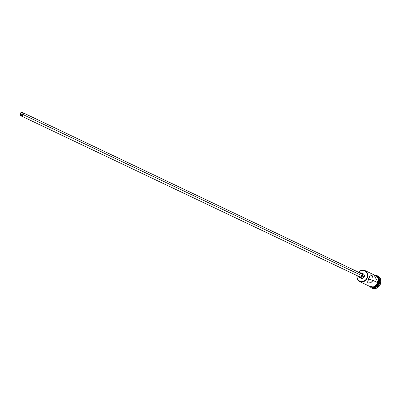 <?xml version="1.0" encoding="UTF-8"?>
<svg xmlns="http://www.w3.org/2000/svg" width="401" height="401" viewBox="0 0 401 401"><rect width="100%" height="100%" fill="white"/><g stroke="black" fill="none" stroke-linecap="round" stroke-linejoin="round"><path stroke-width="0.6" d="M367.326 277.728A6.12 5.248 -64.6 0 0 365.411 270.805A6.12 5.248 -64.6 0 0 358.594 272.274A6.12 5.248 115.4 0 1 364.955 270.555A6.12 5.248 115.4 0 1 367.326 277.728L368.915 278.484L370.083 275.266L370.94 274.941L372.303 276.314L372.965 277.808L373.095 279.522L372.499 281.146L370.599 282.725L368.003 282.971L367.647 281.928L368.915 278.484L367.326 277.728A6.12 5.248 115.4 0 1 359.702 281.607A6.12 5.248 115.4 0 1 357.02 275.592A6.12 5.248 -64.6 0 0 360.73 281.953A6.12 5.248 -64.6 0 0 367.326 277.728L367.015 277.607L367.326 277.728M358.679 272.314A5.875 5.043 115.4 0 1 365.201 270.981A5.875 5.043 115.4 0 1 367.015 277.607L367.326 274.279L366.559 272.324L365.131 270.936L362.243 270.334L360.248 271.016L358.554 272.464M20.426 113.734L22.782 114.851L20.426 113.734L21.163 112.836L22.2 112.706L22.932 113.418L22.927 114.556A1.529 1.313 115.4 0 1 20.426 113.734A1.529 1.313 115.4 0 1 22.927 114.556L22.19 115.448L21.153 115.578L20.421 114.866L20.426 113.734M361.146 273.497L362.018 274.349L362.013 275.713A1.835 1.574 -64.6 0 0 361.301 273.562L22.466 112.486A1.835 1.574 115.4 0 1 23.178 114.636L362.013 275.713L360.825 276.926L359.602 276.81M20.887 115.799L359.727 276.875A1.835 1.574 -64.6 0 0 362.013 275.713L23.178 114.636A1.835 1.574 115.4 0 1 20.887 115.799A1.835 1.574 115.4 0 1 20.175 113.648A1.835 1.574 115.4 0 1 22.466 112.486M363.431 273.908L364.223 274.87L364.218 276.685A2.446 2.1 -64.6 0 0 363.266 273.818L361.567 273.011A2.446 2.1 115.4 0 1 362.514 275.878L364.218 276.685L363.742 277.512L362.208 278.399L360.674 277.898M360.048 272.966A2.446 2.1 115.4 0 1 361.567 273.011M369.797 286.379L371.747 287.021L373.862 286.76L376.644 284.79L377.827 282.72L372.89 280.369L368.725 279.001L372.89 280.369L371.958 281.808L370.599 282.725L369.151 283.106L367.702 282.72L367.802 281.397L370.303 274.976L371.381 275.236L372.684 277.021L373.115 278.655L372.89 280.369L377.827 282.72A6.12 5.248 -64.6 0 0 375.456 275.547L364.955 270.555M372.599 287.427L375.732 286.7L378.173 284.209L378.679 283.121L378.293 282.941L378.85 283.206A6.12 5.248 -64.6 0 0 377.577 276.77A6.12 5.248 115.4 0 1 378.85 283.206L380.203 283.773A6.732 5.774 -64.6 0 0 376.058 275.442A6.732 5.774 115.4 0 1 377.592 275.888A6.732 5.774 115.4 0 1 380.203 283.773L380.484 283.908A6.732 5.774 -64.6 0 0 377.877 276.018A6.732 5.774 -64.6 0 0 377.732 275.953M377.296 276.429A6.12 5.248 115.4 0 1 379.416 283.472A6.12 5.248 -64.6 0 0 377.296 276.429M372.89 287.447A6.12 5.248 -64.6 0 0 378.679 283.121A6.12 5.248 -64.6 0 0 377.807 277.101M371.577 275.412A6.18 5.303 115.4 0 1 377.01 276.665A6.18 5.303 115.4 0 1 377.877 282.735L378.308 282.905L377.877 282.735A6.18 5.303 115.4 0 1 369.532 286.279L371.737 287.081L373.872 286.815L375.847 285.672L377.366 283.833L378.193 281.572L377.897 278.149L376.719 276.354L374.785 275.226M378.173 282.84A6.18 5.303 -64.6 0 0 375.627 275.562M369.817 286.414A6.18 5.303 -64.6 0 0 378.163 282.87L377.652 283.968M357.121 275.557L357.106 277.778L357.877 279.733L360.203 281.537L362.193 281.723L364.183 281.041L365.877 279.592L367.015 277.607A5.875 5.043 115.4 0 1 360.715 281.672A5.875 5.043 115.4 0 1 357.106 275.632M362.649 273.647L363.055 273.733M377.852 276.008L379.963 277.858L380.84 280.098L380.83 282.64L379.927 285.106L378.273 287.111L376.123 288.349L373.797 288.64L371.652 287.938M371.958 288.108A6.732 5.774 -64.6 0 0 372.098 288.179A6.732 5.774 -64.6 0 0 380.484 283.908L380.203 283.773A6.732 5.774 115.4 0 1 371.812 288.043A6.732 5.774 115.4 0 1 370.499 287.136A6.732 5.774 -64.6 0 0 380.203 283.773L378.85 283.206A6.12 5.248 115.4 0 1 372.489 287.472A6.12 5.248 -64.6 0 0 378.85 283.206L379.005 279.657L377.536 276.805M372.048 287.467A6.12 5.248 -64.6 0 0 379.416 283.472A6.12 5.248 115.4 0 1 372.048 287.467M370.995 287.006L372.018 287.216M373.085 287.196L375.186 286.479L376.965 284.961M378.589 280.525L378.183 278.284L377.005 276.49M359.702 281.607L370.203 286.6A6.12 5.248 -64.6 0 0 377.827 282.72L378.253 280.399L377.847 278.179L376.684 276.404L374.93 275.337M368.504 283.101L368.003 282.971M370.579 274.855L370.94 274.941M359.461 277.432L361.166 278.239A2.446 2.1 -64.6 0 0 364.218 276.685L362.514 275.878A2.446 2.1 115.4 0 1 359.461 277.432A2.446 2.1 115.4 0 1 358.474 276.279M358.384 275.948L358.975 277.086L360.083 277.597L361.336 277.307L362.314 276.314L362.684 274.951L362.324 273.677L360.95 272.84L359.697 273.131M359.356 276.62L359.01 276.088M360.203 273.512L360.524 273.442M20.175 113.648L20.17 115.012L21.047 115.864L22.291 115.709L23.178 114.636L23.183 113.272L22.306 112.42L21.063 112.576L20.175 113.648M377.877 276.018L377.592 275.888M368.664 285.868L373.958 287.221L378.308 282.905L373.917 274.815M372.098 288.179L371.812 288.043"/></g></svg>
